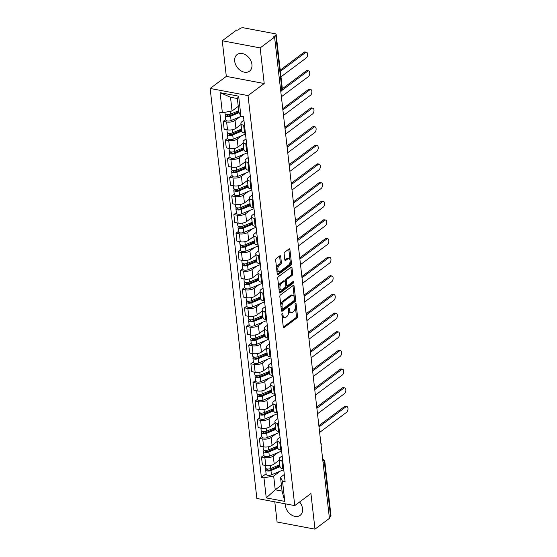 <?xml version="1.0" encoding="UTF-8"?>
<svg xmlns="http://www.w3.org/2000/svg" width="557" height="557" viewBox="0 0 557 557"><rect width="100%" height="100%" fill="white"/><g stroke="black" fill="none" stroke-linecap="round" stroke-linejoin="round"><path stroke-width="0.84" d="M282.26 313.243A0.912 0.487 100.7 0 0 281.856 314.433L283.276 326.903A1.302 0.696 100.7 0 0 283.75 327.655A1.302 0.696 100.7 0 0 284.119 327.544L296.937 317.977A1.302 0.696 100.7 0 0 297.515 316.272L296.094 303.809A0.912 0.487 100.7 0 0 295.767 303.28A0.912 0.487 100.7 0 0 295.502 303.356A0.912 0.487 100.7 0 0 295.099 304.554L295.28 306.162A4.171 2.221 100.7 0 1 293.428 311.621L292.362 312.414A4.171 2.221 100.7 0 1 291.165 312.762A4.171 2.221 100.7 0 1 289.654 310.36L289.473 308.752A0.912 0.487 100.7 0 0 289.146 308.223A0.912 0.487 100.7 0 0 288.881 308.3A0.912 0.487 100.7 0 0 288.477 309.49L288.658 311.105A4.171 2.221 100.7 0 1 286.806 316.564L285.741 317.358A4.171 2.221 100.7 0 1 284.543 317.706A4.171 2.221 100.7 0 1 283.033 315.304L282.852 313.688A0.912 0.487 100.7 0 0 282.524 313.166A0.912 0.487 100.7 0 0 282.26 313.243M234.699 61.235A10.36 7.589 -126.7 0 0 240.533 70.551A10.36 7.589 -126.7 0 0 249.515 71.164A10.36 7.589 -126.7 0 0 251.938 64.48A10.36 7.589 -126.7 0 0 246.103 55.164A10.36 7.589 -126.7 0 0 237.122 54.551A10.36 7.589 -126.7 0 0 234.699 61.235M285.261 503.813A10.36 7.589 -126.7 0 0 285.309 505.429A10.36 7.589 -126.7 0 0 291.144 514.745A10.36 7.589 -126.7 0 0 300.126 515.357A10.36 7.589 -126.7 0 0 302.548 508.673A10.36 7.589 -126.7 0 0 299.596 501.989M280.693 256.45A1.302 0.696 100.7 0 0 280.227 255.705A1.302 0.696 100.7 0 0 279.851 255.809L276.251 258.497A1.302 0.696 100.7 0 0 275.673 260.196L277.254 274.044A1.302 0.696 100.7 0 0 277.727 274.796A1.302 0.696 100.7 0 0 278.096 274.685L290.914 265.118A1.302 0.696 100.7 0 0 291.492 263.412L289.912 249.571A1.302 0.696 100.7 0 0 289.445 248.819A1.302 0.696 100.7 0 0 289.069 248.93L284.724 252.168A1.302 0.696 100.7 0 0 284.147 253.874L284.822 259.799A1.302 0.696 100.7 0 0 285.295 260.551A1.302 0.696 100.7 0 0 285.671 260.439L287.823 258.831A3.488 1.859 100.7 0 1 288.825 258.545A3.488 1.859 100.7 0 1 290.113 261.414A3.488 1.859 100.7 0 1 288.54 265.111L280.101 271.412A3.488 1.859 100.7 0 1 279.099 271.698A3.488 1.859 100.7 0 1 277.811 268.829A3.488 1.859 100.7 0 1 279.384 265.132L280.791 264.081A1.302 0.696 100.7 0 0 281.369 262.375L280.693 256.45L279.593 256.241A1.302 0.696 100.7 0 0 279.551 256.032M248.039 95.595L264.213 83.522L260.154 47.902L274.587 37.124L329.424 518.372L314.99 529.15L310.931 493.53L294.757 505.603L248.039 95.595L210.142 88.459L256.861 498.466L294.757 505.603M280.415 294.987A1.302 0.696 100.7 0 0 279.837 296.686L281.41 310.534A1.302 0.696 100.7 0 0 281.884 311.286A1.302 0.696 100.7 0 0 282.26 311.175L295.071 301.609A1.302 0.696 100.7 0 0 295.649 299.903L294.075 286.061A1.302 0.696 100.7 0 0 293.602 285.309A1.302 0.696 100.7 0 0 293.226 285.421L280.415 294.987M279.336 292.293L277.755 278.444A1.302 0.696 100.7 0 1 278.333 276.738L291.144 267.172A1.302 0.696 100.7 0 1 291.52 267.068A1.302 0.696 100.7 0 1 291.993 267.813L292.669 273.738A1.302 0.696 100.7 0 1 292.091 275.443L286.89 279.322A1.302 0.696 100.7 0 0 286.312 281.027L286.764 284.961A1.302 0.696 100.7 0 0 287.231 285.713A1.302 0.696 100.7 0 0 287.607 285.602L293.017 281.563A0.912 0.487 100.7 0 1 293.281 281.487A0.912 0.487 100.7 0 1 293.616 282.239A0.912 0.487 100.7 0 1 293.205 283.207L280.178 292.933A1.302 0.696 100.7 0 1 279.802 293.038A1.302 0.696 100.7 0 1 279.336 292.293M260.154 47.902L222.257 40.765L236.69 29.987L237.797 30.196L240.046 28.518A2.66 1.128 -6.5 0 1 243.708 27.85L274.977 33.74A2.66 1.128 -6.5 0 1 276.161 34.52L282.336 88.667A2.66 1.128 173.5 0 1 281.905 89.385L275.736 35.237A2.66 1.128 -6.5 0 0 276.161 34.52M274.796 501.843L277.094 522.013L314.99 529.15M222.257 40.765L226.316 76.386L210.142 88.459M274.587 37.124L273.487 36.915L275.736 35.237M323.144 463.271L324.397 462.338A2.66 1.128 173.5 0 0 324.828 461.621L330.997 515.768A2.66 1.128 173.5 0 1 330.566 516.485L324.397 462.338A2.66 1.943 -126.7 0 0 322.754 459.859M329.312 517.425L330.566 516.485M282.754 461.001L281.877 460.841A6.113 2.597 173.5 0 1 279.141 459.038L280.039 466.926A6.113 2.597 -6.5 0 0 282.775 468.729L283.652 468.89M278.02 452.562L273.278 456.099A6.113 2.597 173.5 0 1 264.86 457.631L265.759 465.52A6.113 2.597 -6.5 0 0 274.183 463.988L279.273 460.186M265.759 465.52L262.389 464.886L261.491 456.998L263.976 455.146M279.141 459.038A6.113 2.597 173.5 0 1 280.129 457.388L282.169 455.87M264.86 457.631L261.491 456.998M280.631 442.355L279.753 442.188A6.113 2.597 173.5 0 1 277.017 440.392L277.915 448.281A6.113 2.597 -6.5 0 0 280.651 450.077L281.529 450.244M261.853 436.5L259.367 438.352L260.265 446.241L263.635 446.874A6.113 2.597 -6.5 0 0 272.053 445.342L277.149 441.541M277.017 440.392A6.113 2.597 173.5 0 1 278.006 438.742L280.046 437.224M275.889 433.917L271.155 437.454A6.113 2.597 173.5 0 1 262.737 438.986L259.367 438.352M278.507 423.71L277.63 423.543A6.113 2.597 173.5 0 1 274.893 421.746L275.792 429.635A6.113 2.597 -6.5 0 0 278.528 431.431L279.405 431.598M259.729 417.847L257.243 419.706L258.142 427.595L261.512 428.229A6.113 2.597 -6.5 0 0 269.929 426.697L275.026 422.895M274.893 421.746A6.113 2.597 173.5 0 1 275.882 420.096L277.922 418.572M273.766 415.271L269.031 418.801A6.113 2.597 173.5 0 1 260.613 420.34L257.243 419.706M276.383 405.057L275.506 404.897A6.113 2.597 173.5 0 1 272.77 403.094L273.668 410.982A6.113 2.597 -6.5 0 0 276.404 412.786L277.282 412.953M257.606 399.202L255.12 401.054L256.018 408.942L259.388 409.583A6.113 2.597 -6.5 0 0 267.806 408.044L272.895 404.243M272.77 403.094A6.113 2.597 173.5 0 1 273.759 401.444L275.799 399.926M271.642 396.619L266.907 400.156A6.113 2.597 173.5 0 1 258.49 401.688L255.12 401.054M274.253 386.412L273.383 386.245A6.113 2.597 173.5 0 1 270.646 384.448L271.544 392.337A6.113 2.597 -6.5 0 0 274.281 394.14L275.158 394.3M255.475 380.556L252.996 382.408L253.895 390.297L257.264 390.93A6.113 2.597 -6.5 0 0 265.682 389.399L270.772 385.597M270.646 384.448A6.113 2.597 173.5 0 1 271.635 382.798L273.668 381.28M269.518 377.973L264.784 381.51A6.113 2.597 173.5 0 1 256.366 383.042L252.996 382.408M272.129 367.766L271.252 367.599A6.113 2.597 173.5 0 1 268.516 365.803L269.414 373.691A6.113 2.597 -6.5 0 0 272.15 375.488L273.027 375.655M253.351 361.904L250.873 363.763L251.771 371.651L255.141 372.285A6.113 2.597 -6.5 0 0 263.558 370.753L268.648 366.952M268.516 365.803A6.113 2.597 173.5 0 1 269.511 364.153L271.544 362.628M267.395 359.328L262.66 362.865A6.113 2.597 173.5 0 1 254.243 364.396L250.873 363.763M270.006 349.121L269.128 348.954A6.113 2.597 173.5 0 1 266.392 347.15L267.29 355.046A6.113 2.597 -6.5 0 0 270.027 356.842L270.904 357.009M251.228 343.258L248.742 345.11L249.64 353.006L253.01 353.639A6.113 2.597 -6.5 0 0 261.435 352.101L266.525 348.299M266.392 347.15A6.113 2.597 173.5 0 1 267.381 345.507L269.421 343.982M265.271 340.682L260.537 344.212A6.113 2.597 173.5 0 1 252.112 345.751L248.742 345.11M267.882 330.468L267.005 330.308A6.113 2.597 173.5 0 1 264.269 328.505L265.167 336.393A6.113 2.597 -6.5 0 0 267.903 338.196L268.78 338.357M249.104 324.613L246.619 326.465L247.517 334.353L250.887 334.987A6.113 2.597 -6.5 0 0 259.311 333.455L264.401 329.653M264.269 328.505A6.113 2.597 173.5 0 1 265.257 326.855L267.297 325.337M263.148 322.03L258.406 325.567A6.113 2.597 173.5 0 1 249.989 327.098L246.619 326.465M265.759 311.823L264.881 311.655A6.113 2.597 173.5 0 1 262.145 309.859L263.043 317.748A6.113 2.597 -6.5 0 0 265.78 319.544L266.657 319.711M246.981 305.967L244.495 307.819L245.393 315.708L248.763 316.341A6.113 2.597 -6.5 0 0 257.181 314.809L262.277 311.008M262.145 309.859A6.113 2.597 173.5 0 1 263.134 308.209L265.174 306.691M261.017 303.384L256.283 306.921A6.113 2.597 173.5 0 1 247.865 308.453L244.495 307.819M263.635 293.177L262.758 293.01A6.113 2.597 173.5 0 1 260.022 291.214L260.92 299.102A6.113 2.597 -6.5 0 0 263.656 300.898L264.533 301.065M244.857 287.315L242.372 289.174L243.27 297.062L246.64 297.696A6.113 2.597 -6.5 0 0 255.057 296.164L260.154 292.362M260.022 291.214A6.113 2.597 173.5 0 1 261.01 289.563L263.05 288.039M258.894 284.738L254.159 288.268A6.113 2.597 173.5 0 1 245.741 289.807L242.372 289.174M261.512 274.524L260.634 274.364A6.113 2.597 173.5 0 1 257.898 272.561L258.796 280.45A6.113 2.597 -6.5 0 0 261.532 282.253L262.41 282.42M242.727 268.669L240.248 270.521L241.146 278.409L244.516 279.05A6.113 2.597 -6.5 0 0 252.934 277.511L258.023 273.71M257.898 272.561A6.113 2.597 173.5 0 1 258.887 270.911L260.927 269.393M256.77 266.086L252.036 269.623A6.113 2.597 173.5 0 1 243.618 271.155L240.248 270.521M259.381 255.879L258.504 255.712A6.113 2.597 173.5 0 1 255.767 253.915L256.673 261.804A6.113 2.597 -6.5 0 0 259.409 263.607L260.279 263.767M240.603 250.023L238.124 251.875L239.023 259.764L242.392 260.398A6.113 2.597 -6.5 0 0 250.81 258.866L255.9 255.064M255.767 253.915A6.113 2.597 173.5 0 1 256.763 252.265L258.796 250.747M254.646 247.44L249.912 250.977A6.113 2.597 173.5 0 1 241.494 252.509L238.124 251.875M257.257 237.233L256.38 237.066A6.113 2.597 173.5 0 1 253.644 235.27L254.542 243.158A6.113 2.597 -6.5 0 0 257.278 244.955L258.156 245.122M238.48 231.371L235.994 233.23L236.899 241.118L240.269 241.752A6.113 2.597 -6.5 0 0 248.687 240.22L253.776 236.419M253.644 235.27A6.113 2.597 173.5 0 1 254.64 233.62L256.673 232.095M252.523 228.795L247.788 232.332A6.113 2.597 173.5 0 1 239.364 233.863L235.994 233.23M255.134 218.588L254.257 218.421A6.113 2.597 173.5 0 1 251.52 216.617L252.418 224.513A6.113 2.597 -6.5 0 0 255.155 226.309L256.032 226.476M236.356 212.725L233.87 214.577L234.769 222.473L238.138 223.106A6.113 2.597 -6.5 0 0 246.563 221.568L251.653 217.766M251.52 216.617A6.113 2.597 173.5 0 1 252.509 214.974L254.549 213.449M250.399 210.149L245.658 213.679A6.113 2.597 173.5 0 1 237.24 215.218L233.87 214.577M253.01 199.935L252.133 199.775A6.113 2.597 173.5 0 1 249.397 197.972L250.295 205.86A6.113 2.597 -6.5 0 0 253.031 207.664L253.908 207.824M234.232 194.08L231.747 195.932L232.645 203.82L236.015 204.454A6.113 2.597 -6.5 0 0 244.432 202.922L249.529 199.121M249.397 197.972A6.113 2.597 173.5 0 1 250.385 196.322L252.425 194.804M248.269 191.497L243.534 195.034A6.113 2.597 173.5 0 1 235.117 196.565L231.747 195.932M250.887 181.29L250.009 181.122A6.113 2.597 173.5 0 1 247.273 179.326L248.171 187.215A6.113 2.597 -6.5 0 0 250.908 189.011L251.785 189.178M232.109 175.434L229.623 177.286L230.521 185.175L233.891 185.808A6.113 2.597 -6.5 0 0 242.309 184.276L247.405 180.475M247.273 179.326A6.113 2.597 173.5 0 1 248.262 177.676L250.302 176.158M246.145 172.851L241.411 176.388A6.113 2.597 173.5 0 1 232.993 177.92L229.623 177.286M248.763 162.644L247.886 162.477A6.113 2.597 173.5 0 1 245.15 160.681L246.048 168.569A6.113 2.597 -6.5 0 0 248.784 170.365L249.661 170.533M229.985 156.782L227.5 158.641L228.398 166.529L231.768 167.163A6.113 2.597 -6.5 0 0 240.185 165.631L245.282 161.829M245.15 160.681A6.113 2.597 173.5 0 1 246.138 159.03L248.178 157.506M244.022 154.205L239.287 157.735A6.113 2.597 173.5 0 1 230.87 159.274L227.5 158.641M246.633 143.991L245.762 143.831A6.113 2.597 173.5 0 1 243.026 142.028L243.924 149.917A6.113 2.597 -6.5 0 0 246.66 151.72L247.538 151.887M227.855 138.136L225.376 139.988L226.274 147.877L229.644 148.517A6.113 2.597 -6.5 0 0 238.062 146.978L243.151 143.177M243.026 142.028A6.113 2.597 173.5 0 1 244.015 140.378L246.048 138.86M241.898 135.553L237.164 139.09A6.113 2.597 173.5 0 1 228.746 140.622L225.376 139.988M244.509 125.346L243.632 125.179A6.113 2.597 173.5 0 1 240.896 123.382L241.801 131.271A6.113 2.597 -6.5 0 0 244.537 133.074L245.407 133.234M225.731 119.49L223.253 121.342L224.151 129.231L227.521 129.865A6.113 2.597 -6.5 0 0 235.938 128.333L241.028 124.531M240.896 123.382A6.113 2.597 173.5 0 1 241.891 121.732L243.924 120.215M239.775 116.907L235.04 120.444A6.113 2.597 173.5 0 1 226.622 121.976L223.253 121.342M280.143 471.215L273.668 476.047L275.235 489.791L282.079 491.086L280.512 477.335L284.293 474.515M281.41 485.182L275.235 489.791L266.253 497.895L263.962 477.815L273.668 476.047M280.512 477.335L282.524 481.311L284.815 501.391L266.253 497.895M222.375 112.751L220.085 92.671L238.647 96.166L240.937 116.246L238.925 112.277L237.359 98.526L230.507 97.238L232.074 110.982L222.375 112.751L219.778 112.263L261.372 477.321L263.962 477.815M282.524 481.311L285.121 481.798L243.527 116.733L240.937 116.246M264.213 83.522L226.316 76.386M232.074 110.982L238.166 106.436M266.1 473.791L261.372 477.321M284.815 501.391L282.079 491.086M237.359 98.526L238.647 96.166M230.507 97.238L220.085 92.671M281.856 314.413L281.933 315.095A4.171 2.221 100.7 0 0 283.436 317.497L284.543 317.706M291.165 312.762L290.058 312.554A4.171 2.221 100.7 0 1 288.554 310.152L288.47 309.469M283.311 327.112L295.83 317.769A1.302 0.696 100.7 0 0 296.408 316.063L295.092 304.526M281.452 310.743L293.964 301.4A1.302 0.696 100.7 0 0 294.542 299.694L292.968 285.852A1.302 0.696 100.7 0 0 292.926 285.637M282.26 308.501A0.912 0.487 100.7 0 0 282.587 309.024A0.912 0.487 100.7 0 0 282.852 308.947L294.103 300.55A0.912 0.487 100.7 0 0 294.507 299.36L294.312 297.654A4.171 2.221 100.7 0 0 292.808 295.259A4.171 2.221 100.7 0 0 291.603 295.6L283.917 301.344A4.171 2.221 100.7 0 0 282.065 306.796L282.26 308.501L281.153 308.293A0.912 0.487 100.7 0 0 281.487 308.815L282.587 309.024M292.808 295.259L291.701 295.05A4.171 2.221 100.7 0 0 290.503 295.398L291.603 295.6M281.153 308.293L280.965 306.594A4.171 2.221 100.7 0 1 282.81 301.135L290.503 295.398M287.231 285.713L286.131 285.504A1.302 0.696 100.7 0 1 285.657 284.752L285.212 280.819A1.302 0.696 100.7 0 1 285.79 279.12L290.984 275.235A1.302 0.696 100.7 0 0 291.562 273.529L290.886 267.604A1.302 0.696 100.7 0 0 290.851 267.395M279.37 292.502L292.098 282.998A0.912 0.487 100.7 0 0 292.516 281.939M281.501 283.353A3.488 1.859 100.7 0 0 279.927 287.05A3.488 1.859 100.7 0 0 281.215 289.918A3.488 1.859 100.7 0 0 282.218 289.626L285.191 287.412A1.302 0.696 100.7 0 0 285.769 285.706L285.316 281.772A1.302 0.696 100.7 0 0 284.85 281.02A1.302 0.696 100.7 0 0 284.474 281.132L281.501 283.353L280.394 283.144A3.488 1.859 100.7 0 0 278.82 286.841A3.488 1.859 100.7 0 0 280.108 289.71L281.215 289.918M284.85 281.02L283.743 280.819A1.302 0.696 100.7 0 0 283.367 280.923L284.474 281.132M280.394 283.144L283.367 280.923M279.099 271.698L277.992 271.489A3.488 1.859 100.7 0 1 276.704 268.62A3.488 1.859 100.7 0 1 278.284 264.923L279.684 263.872A1.302 0.696 100.7 0 0 280.268 262.166L279.593 256.241M288.825 258.545L287.718 258.337A3.488 1.859 100.7 0 0 286.716 258.629L287.823 258.831M284.864 260.015L286.716 258.629M277.289 274.253L289.807 264.909A1.302 0.696 100.7 0 0 290.385 263.203L288.811 249.362A1.302 0.696 100.7 0 0 288.77 249.146M279.788 464.719L270.73 468.514A3.321 1.406 173.5 0 1 267.339 468.987A3.321 1.406 173.5 0 1 265.431 467.95L265.146 465.408M279.301 460.416L278.535 460.736M279.92 465.868L269.922 470.059A1.594 0.675 173.5 0 1 268.293 470.282A1.594 0.675 173.5 0 1 267.381 469.788A1.594 0.675 173.5 0 1 267.639 469.356L267.604 469.008M279.816 464.935L276.822 467.17M319.627 432.427L346.607 412.284A3.057 1.629 100.7 0 0 347.986 409.047A3.057 1.629 100.7 0 0 346.858 406.533A3.057 1.629 100.7 0 0 345.981 406.784L319.001 426.927M280.018 466.752L270.967 470.547A3.321 1.406 173.5 0 1 267.569 471.02A3.321 1.406 173.5 0 1 265.668 469.983A3.321 1.406 173.5 0 1 266.204 469.085L266.162 468.702M283.743 469.704L271.454 474.849A3.321 1.406 173.5 0 1 268.056 475.323A3.321 1.406 173.5 0 1 266.155 474.286L265.668 469.983M319.133 425.485L344.539 406.513A3.057 1.629 -79.3 0 1 345.417 406.262L346.858 406.533M267.729 470.143L267.639 469.356L266.204 469.085M277.665 446.073L268.606 449.868A3.321 1.406 173.5 0 1 265.216 450.341A3.321 1.406 173.5 0 1 263.308 449.297L263.022 446.756M277.177 441.771L276.411 442.091M277.797 447.222L267.799 451.407A1.594 0.675 173.5 0 1 266.169 451.636A1.594 0.675 173.5 0 1 265.257 451.135A1.594 0.675 173.5 0 1 265.515 450.704L265.48 450.362M277.685 446.289L274.698 448.517M317.504 413.774L344.477 393.639A3.057 1.629 100.7 0 0 345.855 390.401A3.057 1.629 100.7 0 0 344.734 387.888A3.057 1.629 100.7 0 0 343.85 388.138L316.877 408.281M277.894 448.107L268.843 451.901A3.321 1.406 173.5 0 1 265.445 452.368A3.321 1.406 173.5 0 1 263.545 451.33A3.321 1.406 173.5 0 1 264.081 450.439L264.039 450.056M281.619 451.052L269.33 456.204A3.321 1.406 173.5 0 1 265.933 456.677A3.321 1.406 173.5 0 1 264.032 455.633L263.545 451.33M317.01 406.84L342.416 387.867A3.057 1.629 -79.3 0 1 343.293 387.616L344.734 387.888M265.605 451.497L265.515 450.704L264.081 450.439M275.541 427.428L266.483 431.222A3.321 1.406 173.5 0 1 263.092 431.689A3.321 1.406 173.5 0 1 261.184 430.652L260.899 428.11M275.047 423.125L274.288 423.445M275.673 428.577L265.675 432.761A1.594 0.675 173.5 0 1 264.046 432.991A1.594 0.675 173.5 0 1 263.134 432.49A1.594 0.675 173.5 0 1 263.391 432.058L263.35 431.717M275.562 427.644L272.575 429.872M315.38 395.129L342.353 374.993A3.057 1.629 100.7 0 0 343.732 371.749A3.057 1.629 100.7 0 0 342.604 369.235A3.057 1.629 100.7 0 0 341.726 369.493L314.754 389.628M275.771 429.461L266.712 433.249A3.321 1.406 173.5 0 1 263.322 433.722A3.321 1.406 173.5 0 1 261.414 432.685A3.321 1.406 173.5 0 1 261.957 431.786L261.908 431.403M279.496 432.406L267.207 437.551A3.321 1.406 173.5 0 1 263.809 438.025A3.321 1.406 173.5 0 1 261.908 436.987L261.414 432.685M314.886 388.187L340.292 369.221A3.057 1.629 -79.3 0 1 341.169 368.964L342.604 369.235M263.482 432.852L263.391 432.058L261.957 431.786M273.417 408.782L264.359 412.57A3.321 1.406 173.5 0 1 260.961 413.043A3.321 1.406 173.5 0 1 259.061 412.006L258.768 409.465M272.923 404.473L272.157 404.8M273.543 409.931L263.552 414.116A1.594 0.675 173.5 0 1 261.922 414.338A1.594 0.675 173.5 0 1 261.01 413.844A1.594 0.675 173.5 0 1 261.268 413.412L261.226 413.064M273.438 408.991L270.451 411.226M313.257 376.483L340.23 356.341A3.057 1.629 100.7 0 0 341.608 353.103A3.057 1.629 100.7 0 0 340.48 350.59A3.057 1.629 100.7 0 0 339.603 350.84L312.63 370.983M273.647 410.808L264.589 414.603A3.321 1.406 173.5 0 1 261.198 415.076A3.321 1.406 173.5 0 1 259.29 414.039A3.321 1.406 173.5 0 1 259.834 413.141L259.785 412.758M277.372 413.76L265.083 418.906A3.321 1.406 173.5 0 1 261.686 419.379A3.321 1.406 173.5 0 1 259.785 418.342L259.29 414.039M312.762 369.542L338.169 350.576A3.057 1.629 -79.3 0 1 339.046 350.318L340.48 350.59M261.358 414.206L261.268 413.412L259.834 413.141M271.294 390.13L262.236 393.924A3.321 1.406 173.5 0 1 258.838 394.398A3.321 1.406 173.5 0 1 256.937 393.36L256.645 390.819M270.799 385.827L270.034 386.147M271.419 391.279L261.428 395.463A1.594 0.675 173.5 0 1 259.799 395.693A1.594 0.675 173.5 0 1 258.887 395.192A1.594 0.675 173.5 0 1 259.144 394.767L259.102 394.419M271.315 390.346L268.328 392.574M311.133 357.831L338.106 337.695A3.057 1.629 100.7 0 0 339.485 334.458A3.057 1.629 100.7 0 0 338.357 331.944A3.057 1.629 100.7 0 0 337.479 332.195L310.507 352.337M271.524 392.163L262.465 395.957A3.321 1.406 173.5 0 1 259.068 396.431A3.321 1.406 173.5 0 1 257.167 395.386A3.321 1.406 173.5 0 1 257.703 394.495L257.661 394.112M275.249 395.115L262.96 400.26A3.321 1.406 173.5 0 1 259.562 400.734A3.321 1.406 173.5 0 1 257.661 399.696L257.167 395.386M310.632 350.896L336.045 331.923A3.057 1.629 -79.3 0 1 336.922 331.673L338.357 331.944M259.235 395.554L259.144 394.767L257.703 394.495M269.163 371.484L260.112 375.279A3.321 1.406 173.5 0 1 256.714 375.745A3.321 1.406 173.5 0 1 254.814 374.708L254.521 372.167M268.676 367.181L267.91 367.502M269.296 372.633L259.304 376.817A1.594 0.675 173.5 0 1 257.675 377.047A1.594 0.675 173.5 0 1 256.756 376.546A1.594 0.675 173.5 0 1 257.021 376.114L256.979 375.773M269.191 371.7L266.204 373.928M309.003 339.185L335.982 319.05A3.057 1.629 100.7 0 0 337.361 315.812A3.057 1.629 100.7 0 0 336.233 313.292A3.057 1.629 100.7 0 0 335.356 313.549L308.376 333.685M269.4 373.517L260.342 377.312A3.321 1.406 173.5 0 1 256.944 377.778A3.321 1.406 173.5 0 1 255.043 376.741A3.321 1.406 173.5 0 1 255.579 375.843L255.538 375.46M273.125 376.462L260.829 381.615A3.321 1.406 173.5 0 1 257.438 382.081A3.321 1.406 173.5 0 1 255.531 381.044L255.043 376.741M308.508 332.244L333.922 313.278A3.057 1.629 -79.3 0 1 334.799 313.027L336.233 313.292M257.111 376.908L257.021 376.114L255.579 375.843M267.04 352.839L257.988 356.626A3.321 1.406 173.5 0 1 254.591 357.1A3.321 1.406 173.5 0 1 252.69 356.062L252.398 353.521M266.552 348.536L265.786 348.856M267.172 353.987L257.181 358.172A1.594 0.675 173.5 0 1 255.552 358.395A1.594 0.675 173.5 0 1 254.633 357.9A1.594 0.675 173.5 0 1 254.89 357.469L254.855 357.121M267.068 353.047L264.081 355.282M306.879 320.54L333.859 300.397A3.057 1.629 100.7 0 0 335.237 297.16A3.057 1.629 100.7 0 0 334.109 294.646A3.057 1.629 100.7 0 0 333.232 294.904L306.253 315.039M267.269 354.872L258.218 358.659A3.321 1.406 173.5 0 1 254.821 359.133A3.321 1.406 173.5 0 1 252.92 358.095A3.321 1.406 173.5 0 1 253.456 357.197L253.414 356.814M271.001 357.817L258.706 362.962A3.321 1.406 173.5 0 1 255.315 363.436A3.321 1.406 173.5 0 1 253.407 362.398L252.92 358.095M306.385 313.598L331.791 294.632A3.057 1.629 -79.3 0 1 332.675 294.375L334.109 294.646M254.981 358.262L254.89 357.469L253.456 357.197M264.916 334.186L255.858 337.981A3.321 1.406 173.5 0 1 252.467 338.454A3.321 1.406 173.5 0 1 250.559 337.417L250.274 334.875M264.429 329.883L263.663 330.204M265.048 335.335L255.05 339.526A1.594 0.675 173.5 0 1 253.421 339.749A1.594 0.675 173.5 0 1 252.509 339.255A1.594 0.675 173.5 0 1 252.767 338.823L252.732 338.475M264.944 334.402L261.95 336.637M304.756 301.894L331.728 281.751A3.057 1.629 100.7 0 0 333.114 278.514A3.057 1.629 100.7 0 0 331.986 276A3.057 1.629 100.7 0 0 331.102 276.251L304.129 296.394M265.146 336.219L256.095 340.014A3.321 1.406 173.5 0 1 252.697 340.487A3.321 1.406 173.5 0 1 250.796 339.45A3.321 1.406 173.5 0 1 251.332 338.552L251.291 338.169M268.871 339.171L256.582 344.317A3.321 1.406 173.5 0 1 253.184 344.79A3.321 1.406 173.5 0 1 251.284 343.753L250.796 339.45M304.261 294.952L329.667 275.987A3.057 1.629 -79.3 0 1 330.545 275.729L331.986 276M252.857 339.61L252.767 338.823L251.332 338.552M262.793 315.541L253.734 319.335A3.321 1.406 173.5 0 1 250.344 319.809A3.321 1.406 173.5 0 1 248.436 318.764L248.15 316.223M262.298 311.238L261.539 311.558M262.925 316.689L252.927 320.874A1.594 0.675 173.5 0 1 251.298 321.104A1.594 0.675 173.5 0 1 250.385 320.602A1.594 0.675 173.5 0 1 250.643 320.171L250.601 319.829M262.813 315.756L259.827 317.984M302.632 283.241L329.605 263.106A3.057 1.629 100.7 0 0 330.983 259.868A3.057 1.629 100.7 0 0 329.862 257.355A3.057 1.629 100.7 0 0 328.978 257.606L302.005 277.748M263.022 317.574L253.964 321.368A3.321 1.406 173.5 0 1 250.573 321.835A3.321 1.406 173.5 0 1 248.673 320.797A3.321 1.406 173.5 0 1 249.209 319.906L249.167 319.523M266.747 320.519L254.458 325.671A3.321 1.406 173.5 0 1 251.061 326.144A3.321 1.406 173.5 0 1 249.16 325.1L248.673 320.797M302.138 276.307L327.544 257.334A3.057 1.629 -79.3 0 1 328.421 257.083L329.862 257.355M250.734 320.964L250.643 320.171L249.209 319.906M260.669 296.895L251.611 300.689A3.321 1.406 173.5 0 1 248.213 301.156A3.321 1.406 173.5 0 1 246.312 300.119L246.027 297.577M260.175 292.592L259.409 292.912M260.801 298.044L250.803 302.228A1.594 0.675 173.5 0 1 249.174 302.458A1.594 0.675 173.5 0 1 248.262 301.957A1.594 0.675 173.5 0 1 248.519 301.525L248.478 301.184M260.69 297.111L257.703 299.339M300.508 264.596L327.481 244.46A3.057 1.629 100.7 0 0 328.86 241.216A3.057 1.629 100.7 0 0 327.732 238.702A3.057 1.629 100.7 0 0 326.855 238.96L299.882 259.096M260.899 298.928L251.841 302.716A3.321 1.406 173.5 0 1 248.45 303.189A3.321 1.406 173.5 0 1 246.542 302.152A3.321 1.406 173.5 0 1 247.085 301.253L247.036 300.871M264.624 301.873L252.335 307.018A3.321 1.406 173.5 0 1 248.937 307.492A3.321 1.406 173.5 0 1 247.036 306.454L246.542 302.152M300.014 257.654L325.42 238.688A3.057 1.629 -79.3 0 1 326.298 238.431L327.732 238.702M248.61 302.319L248.519 301.525L247.085 301.253M258.545 278.249L249.487 282.037A3.321 1.406 173.5 0 1 246.09 282.51A3.321 1.406 173.5 0 1 244.189 281.473L243.896 278.932M258.051 273.94L257.285 274.267M258.671 279.398L248.68 283.583A1.594 0.675 173.5 0 1 247.05 283.805A1.594 0.675 173.5 0 1 246.138 283.311A1.594 0.675 173.5 0 1 246.396 282.879L246.354 282.531M258.566 278.458L255.579 280.693M298.385 245.95L325.358 225.808A3.057 1.629 100.7 0 0 326.736 222.57A3.057 1.629 100.7 0 0 325.608 220.057A3.057 1.629 100.7 0 0 324.731 220.314L297.758 240.45M258.775 280.275L249.717 284.07A3.321 1.406 173.5 0 1 246.326 284.543A3.321 1.406 173.5 0 1 244.419 283.506A3.321 1.406 173.5 0 1 244.955 282.608L244.913 282.225M262.5 283.228L250.211 288.373A3.321 1.406 173.5 0 1 246.814 288.846A3.321 1.406 173.5 0 1 244.913 287.809L244.419 283.506M297.884 239.009L323.297 220.043A3.057 1.629 -79.3 0 1 324.174 219.785L325.608 220.057M246.486 283.673L246.396 282.879L244.955 282.608M256.415 259.597L247.364 263.391A3.321 1.406 173.5 0 1 243.966 263.865A3.321 1.406 173.5 0 1 242.065 262.827L241.773 260.286M255.928 255.294L255.162 255.614M256.547 260.746L246.556 264.93A1.594 0.675 173.5 0 1 244.927 265.16A1.594 0.675 173.5 0 1 244.015 264.659A1.594 0.675 173.5 0 1 244.272 264.234L244.231 263.886M256.443 259.813L253.456 262.041M296.254 227.298L323.234 207.162A3.057 1.629 100.7 0 0 324.613 203.925A3.057 1.629 100.7 0 0 323.485 201.411A3.057 1.629 100.7 0 0 322.607 201.662L295.628 221.804M256.652 261.63L247.593 265.424A3.321 1.406 173.5 0 1 244.196 265.898A3.321 1.406 173.5 0 1 242.295 264.86A3.321 1.406 173.5 0 1 242.831 263.962L242.789 263.579M260.377 264.582L248.081 269.727A3.321 1.406 173.5 0 1 244.69 270.201A3.321 1.406 173.5 0 1 242.782 269.163L242.295 264.86M295.76 220.363L321.173 201.39A3.057 1.629 -79.3 0 1 322.05 201.14L323.485 201.411M244.363 265.021L244.272 264.234L242.831 263.962M254.291 240.951L245.24 244.746A3.321 1.406 173.5 0 1 241.842 245.212A3.321 1.406 173.5 0 1 239.942 244.175L239.649 241.634M253.804 236.648L253.038 236.969M254.424 242.1L244.432 246.285A1.594 0.675 173.5 0 1 242.803 246.514A1.594 0.675 173.5 0 1 241.884 246.013A1.594 0.675 173.5 0 1 242.142 245.581L242.107 245.24M254.319 241.167L251.332 243.395M294.131 208.652L321.111 188.517A3.057 1.629 100.7 0 0 322.489 185.279A3.057 1.629 100.7 0 0 321.361 182.759A3.057 1.629 100.7 0 0 320.484 183.016L293.504 203.152M254.528 242.984L245.47 246.779A3.321 1.406 173.5 0 1 242.072 247.245A3.321 1.406 173.5 0 1 240.171 246.208A3.321 1.406 173.5 0 1 240.708 245.31L240.666 244.927M258.253 245.929L245.957 251.082A3.321 1.406 173.5 0 1 242.567 251.548A3.321 1.406 173.5 0 1 240.659 250.511L240.171 246.208M293.636 201.711L319.043 182.745A3.057 1.629 -79.3 0 1 319.927 182.494L321.361 182.759M242.232 246.375L242.142 245.581L240.708 245.31M252.168 222.306L243.11 226.093A3.321 1.406 173.5 0 1 239.719 226.567A3.321 1.406 173.5 0 1 237.811 225.529L237.526 222.988M251.68 218.003L250.915 218.323M252.3 223.454L242.309 227.639A1.594 0.675 173.5 0 1 240.673 227.862A1.594 0.675 173.5 0 1 239.761 227.367A1.594 0.675 173.5 0 1 240.018 226.936L239.983 226.588M252.196 222.515L249.202 224.75M292.007 190.007L318.987 169.864A3.057 1.629 100.7 0 0 320.366 166.627A3.057 1.629 100.7 0 0 319.238 164.113A3.057 1.629 100.7 0 0 318.36 164.371L291.381 184.506M252.398 224.339L243.346 228.126A3.321 1.406 173.5 0 1 239.949 228.6A3.321 1.406 173.5 0 1 238.048 227.562A3.321 1.406 173.5 0 1 238.584 226.664L238.542 226.281M256.123 227.284L243.834 232.429A3.321 1.406 173.5 0 1 240.443 232.903A3.321 1.406 173.5 0 1 238.535 231.865L238.048 227.562M291.513 183.065L316.919 164.099A3.057 1.629 -79.3 0 1 317.803 163.842L319.238 164.113M240.109 227.729L240.018 226.936L238.584 226.664M250.044 203.653L240.986 207.448A3.321 1.406 173.5 0 1 237.595 207.921A3.321 1.406 173.5 0 1 235.688 206.884L235.402 204.342M249.557 199.35L248.791 199.671M250.177 204.802L240.178 208.993A1.594 0.675 173.5 0 1 238.549 209.216A1.594 0.675 173.5 0 1 237.637 208.722A1.594 0.675 173.5 0 1 237.895 208.29L237.86 207.942M250.072 203.869L247.078 206.104M289.884 171.361L316.856 151.219A3.057 1.629 100.7 0 0 318.235 147.981A3.057 1.629 100.7 0 0 317.114 145.468A3.057 1.629 100.7 0 0 316.23 145.718L289.257 165.861M250.274 205.686L241.223 209.481A3.321 1.406 173.5 0 1 237.825 209.954A3.321 1.406 173.5 0 1 235.924 208.917A3.321 1.406 173.5 0 1 236.46 208.019L236.419 207.636M253.999 208.638L241.71 213.784A3.321 1.406 173.5 0 1 238.312 214.257A3.321 1.406 173.5 0 1 236.412 213.22L235.924 208.917M289.389 164.419L314.796 145.454A3.057 1.629 -79.3 0 1 315.673 145.196L317.114 145.468M237.985 209.077L237.895 208.29L236.46 208.019M247.921 185.008L238.862 188.802A3.321 1.406 173.5 0 1 235.472 189.276A3.321 1.406 173.5 0 1 233.564 188.231L233.279 185.69M247.426 180.705L246.667 181.025M248.053 186.156L238.055 190.341A1.594 0.675 173.5 0 1 236.426 190.571A1.594 0.675 173.5 0 1 235.514 190.069A1.594 0.675 173.5 0 1 235.771 189.638L235.729 189.296M247.942 185.223L244.955 187.451M287.76 152.709L314.733 132.573A3.057 1.629 100.7 0 0 316.111 129.335A3.057 1.629 100.7 0 0 314.99 126.822A3.057 1.629 100.7 0 0 314.106 127.073L287.134 147.215M248.15 187.041L239.092 190.835A3.321 1.406 173.5 0 1 235.702 191.309A3.321 1.406 173.5 0 1 233.794 190.264A3.321 1.406 173.5 0 1 234.337 189.373L234.288 188.99M251.875 189.986L239.587 195.138A3.321 1.406 173.5 0 1 236.189 195.611A3.321 1.406 173.5 0 1 234.288 194.567L233.794 190.264M287.266 145.774L312.672 126.801A3.057 1.629 -79.3 0 1 313.549 126.55L314.99 126.822M235.862 190.431L235.771 189.638L234.337 189.373M245.797 166.362L236.739 170.157A3.321 1.406 173.5 0 1 233.341 170.623A3.321 1.406 173.5 0 1 231.44 169.586L231.148 167.044M245.303 162.059L244.537 162.379M245.929 167.511L235.931 171.695A1.594 0.675 173.5 0 1 234.302 171.925A1.594 0.675 173.5 0 1 233.39 171.424A1.594 0.675 173.5 0 1 233.648 170.992L233.606 170.651M245.818 166.578L242.831 168.806M285.637 134.063L312.609 113.927A3.057 1.629 100.7 0 0 313.988 110.683A3.057 1.629 100.7 0 0 312.86 108.169A3.057 1.629 100.7 0 0 311.983 108.427L285.01 128.563M246.027 168.395L236.969 172.183A3.321 1.406 173.5 0 1 233.578 172.656A3.321 1.406 173.5 0 1 231.67 171.619A3.321 1.406 173.5 0 1 232.213 170.72L232.165 170.338M249.752 171.34L237.463 176.492A3.321 1.406 173.5 0 1 234.065 176.959A3.321 1.406 173.5 0 1 232.165 175.921L231.67 171.619M285.142 127.121L310.548 108.155A3.057 1.629 -79.3 0 1 311.426 107.898L312.86 108.169M233.738 171.786L233.648 170.992L232.213 170.72M243.674 147.716L234.615 151.504A3.321 1.406 173.5 0 1 231.218 151.977A3.321 1.406 173.5 0 1 229.317 150.94L229.024 148.399M243.179 143.414L242.413 143.734M243.799 148.865L233.808 153.05A1.594 0.675 173.5 0 1 232.178 153.272A1.594 0.675 173.5 0 1 231.266 152.778A1.594 0.675 173.5 0 1 231.524 152.346L231.482 151.998M243.694 147.925L240.708 150.16M283.513 115.417L310.486 95.275A3.057 1.629 100.7 0 0 311.864 92.037A3.057 1.629 100.7 0 0 310.736 89.524A3.057 1.629 100.7 0 0 309.859 89.781L282.886 109.917M243.903 149.742L234.845 153.537A3.321 1.406 173.5 0 1 231.447 154.011A3.321 1.406 173.5 0 1 229.547 152.973A3.321 1.406 173.5 0 1 230.083 152.075L230.041 151.692M247.628 152.695L235.339 157.84A3.321 1.406 173.5 0 1 231.942 158.313A3.321 1.406 173.5 0 1 230.041 157.276L229.547 152.973M283.012 108.476L308.425 89.51A3.057 1.629 -79.3 0 1 309.302 89.252L310.736 89.524M231.615 153.14L231.524 152.346L230.083 152.075M241.543 129.064L232.492 132.858A3.321 1.406 173.5 0 1 229.094 133.332A3.321 1.406 173.5 0 1 227.193 132.294L226.901 129.753M241.056 124.761L240.29 125.081M241.675 130.213L231.684 134.397A1.594 0.675 173.5 0 1 230.055 134.627A1.594 0.675 173.5 0 1 229.136 134.126A1.594 0.675 173.5 0 1 229.4 133.701L229.359 133.353M241.571 129.28L238.584 131.508M281.382 96.765L308.362 76.629A3.057 1.629 100.7 0 0 309.741 73.392A3.057 1.629 100.7 0 0 308.613 70.878A3.057 1.629 100.7 0 0 307.736 71.129L281.946 90.387M241.78 131.097L232.722 134.891A3.321 1.406 173.5 0 1 229.324 135.365A3.321 1.406 173.5 0 1 227.423 134.328A3.321 1.406 173.5 0 1 227.959 133.429L227.917 133.046M245.505 134.049L233.209 139.194A3.321 1.406 173.5 0 1 229.818 139.668A3.321 1.406 173.5 0 1 227.91 138.63L227.423 134.328M282.343 88.744L306.301 70.857A3.057 1.629 -79.3 0 1 307.179 70.607L308.613 70.878M229.491 134.488L229.4 133.701L227.959 133.429M238.744 110.704L230.368 114.213A3.321 1.406 173.5 0 1 226.971 114.679A3.321 1.406 173.5 0 1 225.07 113.642L224.91 112.291M238.876 111.853L229.561 115.752A1.594 0.675 173.5 0 1 227.931 115.981A1.594 0.675 173.5 0 1 227.012 115.48A1.594 0.675 173.5 0 1 227.27 115.048L227.235 114.707M238.793 111.121L236.46 112.862M280.986 76.831L306.239 57.984A3.057 1.629 100.7 0 0 307.617 54.746A3.057 1.629 100.7 0 0 306.489 52.226A3.057 1.629 100.7 0 0 305.612 52.483L280.359 71.338M239.12 112.674L230.598 116.246A3.321 1.406 173.5 0 1 227.2 116.712A3.321 1.406 173.5 0 1 225.3 115.675A3.321 1.406 173.5 0 1 225.836 114.784L225.794 114.394M241.223 116.302L231.085 120.549A3.321 1.406 173.5 0 1 227.695 121.015A3.321 1.406 173.5 0 1 225.787 119.978L225.3 115.675M280.22 70.098L304.171 52.212A3.057 1.629 -79.3 0 1 305.055 51.961L306.489 52.226M227.36 115.842L227.27 115.048L225.836 114.784M228.746 140.622L229.644 148.517M230.87 159.274L231.768 167.163M232.993 177.92L233.891 185.808M235.117 196.565L236.015 204.454M237.24 215.218L238.138 223.106M239.364 233.863L240.269 241.752M241.494 252.509L242.392 260.398M243.618 271.155L244.516 279.05M245.741 289.807L246.64 297.696M247.865 308.453L248.763 316.341M249.989 327.098L250.887 334.987M252.112 345.751L253.01 353.639M254.243 364.396L255.141 372.285M256.366 383.042L257.264 390.93M258.49 401.688L259.388 409.583M260.613 420.34L261.512 428.229M262.737 438.986L263.635 446.874M226.622 121.976L227.521 129.865M235.04 120.444L235.938 128.333M237.164 139.09L238.062 146.978M245.762 143.831L246.66 151.72M239.287 157.735L240.185 165.631M247.886 162.477L248.784 170.365M241.411 176.388L242.309 184.276M250.009 181.122L250.908 189.011M243.534 195.034L244.432 202.922M252.133 199.775L253.031 207.664M245.658 213.679L246.563 221.568M254.257 218.421L255.155 226.309M247.788 232.332L248.687 240.22M256.38 237.066L257.278 244.955M249.912 250.977L250.81 258.866M258.504 255.712L259.409 263.607M252.036 269.623L252.934 277.511M260.634 274.364L261.532 282.253M254.159 288.268L255.057 296.164M262.758 293.01L263.656 300.898M256.283 306.921L257.181 314.809M264.881 311.655L265.78 319.544M258.406 325.567L259.311 333.455M267.005 330.308L267.903 338.196M260.537 344.212L261.435 352.101M269.128 348.954L270.027 356.842M262.66 362.865L263.558 370.753M271.252 367.599L272.15 375.488M264.784 381.51L265.682 389.399M273.383 386.245L274.281 394.14M266.907 400.156L267.806 408.044M275.506 404.897L276.404 412.786M269.031 418.801L269.929 426.697M277.63 423.543L278.528 431.431M271.155 437.454L272.053 445.342M279.753 442.188L280.651 450.077M273.278 456.099L274.183 463.988M281.877 460.841L282.775 468.729M243.632 125.179L244.537 133.074M280.651 90.325L281.905 89.385A2.66 1.943 -126.7 0 1 281.285 91.097A2.66 2.66 0 0 0 282.336 88.667M281.933 315.095L283.033 315.304M288.644 308.592L289.473 308.752M288.554 310.152L289.654 310.36M295.266 303.649L296.094 303.809M296.408 316.063L297.515 316.272M295.83 317.769L296.937 317.977M283.436 327.419L284.119 327.544M282.023 313.535L282.852 313.688M292.968 285.852L294.075 286.061M294.542 299.694L295.649 299.903M293.964 301.4L295.071 301.609M281.57 311.05L282.26 311.175M282.81 301.135L283.917 301.344M280.965 306.594L282.065 306.796M290.886 267.604L291.993 267.813M291.562 273.529L292.669 273.738M290.984 275.235L292.091 275.443M285.79 279.12L286.89 279.322M285.212 280.819L286.312 281.027M285.657 284.752L286.764 284.961M292.098 282.998L293.205 283.207M279.496 292.801L280.178 292.933M280.268 262.166L281.369 262.375M279.684 263.872L280.791 264.081M278.284 264.923L279.384 265.132M284.982 260.314L285.671 260.439M288.811 249.362L289.912 249.571M290.385 263.203L291.492 263.412M289.807 264.909L290.914 265.118M277.414 274.559L278.096 274.685M270.73 468.514L270.382 465.457M271.454 474.849L270.967 470.547M344.539 406.513L345.981 406.784M268.606 449.868L268.258 446.811M269.33 456.204L268.843 451.901M342.416 387.867L343.85 388.138M266.483 431.222L266.135 428.166M267.207 437.551L266.712 433.249M340.292 369.221L341.726 369.493M264.359 412.57L264.011 409.52M265.083 418.906L264.589 414.603M338.169 350.576L339.603 350.84M262.236 393.924L261.887 390.868M262.96 400.26L262.465 395.957M336.045 331.923L337.479 332.195M260.112 375.279L259.764 372.222M260.829 381.615L260.342 377.312M333.922 313.278L335.356 313.549M257.988 356.626L257.64 353.577M258.706 362.962L258.218 358.659M331.791 294.632L333.232 294.904M255.858 337.981L255.51 334.924M256.582 344.317L256.095 340.014M329.667 275.987L331.102 276.251M253.734 319.335L253.386 316.279M254.458 325.671L253.964 321.368M327.544 257.334L328.978 257.606M251.611 300.689L251.263 297.633M252.335 307.018L251.841 302.716M325.42 238.688L326.855 238.96M249.487 282.037L249.139 278.987M250.211 288.373L249.717 284.07M323.297 220.043L324.731 220.314M247.364 263.391L247.016 260.335M248.081 269.727L247.593 265.424M321.173 201.39L322.607 201.662M245.24 244.746L244.892 241.689M245.957 251.082L245.47 246.779M319.043 182.745L320.484 183.016M243.11 226.093L242.761 223.044M243.834 232.429L243.346 228.126M316.919 164.099L318.36 164.371M240.986 207.448L240.638 204.391M241.71 213.784L241.223 209.481M314.796 145.454L316.23 145.718M238.862 188.802L238.514 185.746M239.587 195.138L239.092 190.835M312.672 126.801L314.106 127.073M236.739 170.157L236.391 167.1M237.463 176.492L236.969 172.183M310.548 108.155L311.983 108.427M234.615 151.504L234.267 148.454M235.339 157.84L234.845 153.537M308.425 89.51L309.859 89.781M232.492 132.858L232.144 129.802M233.209 139.194L232.722 134.891M306.301 70.857L307.736 71.129M230.368 114.213L230.041 111.358M231.085 120.549L230.598 116.246M304.171 52.212L305.612 52.483M321.097 445.301A2.66 2.66 0 0 0 320.818 442.885M318.973 426.648A2.66 2.66 0 0 0 318.695 424.232M316.849 408.002A2.66 2.66 0 0 0 316.571 405.587M314.719 389.357A2.66 2.66 0 0 0 314.447 386.941M312.595 370.711A2.66 2.66 0 0 0 312.324 368.288M310.472 352.059A2.66 2.66 0 0 0 310.193 349.643M308.348 333.413A2.66 2.66 0 0 0 308.07 330.997M306.225 314.768A2.66 2.66 0 0 0 305.946 312.352M304.101 296.115A2.66 2.66 0 0 0 303.823 293.699M301.971 277.47A2.66 2.66 0 0 0 301.699 275.054M299.847 258.824A2.66 2.66 0 0 0 299.575 256.408M297.723 240.178A2.66 2.66 0 0 0 297.452 237.755M295.6 221.526A2.66 2.66 0 0 0 295.321 219.11M293.476 202.88A2.66 2.66 0 0 0 293.198 200.464M291.353 184.235A2.66 2.66 0 0 0 291.074 181.819M289.229 165.589A2.66 2.66 0 0 0 288.951 163.166M287.099 146.937A2.66 2.66 0 0 0 286.827 144.521M284.975 128.291A2.66 2.66 0 0 0 284.704 125.875M282.852 109.645A2.66 2.66 0 0 0 282.58 107.223M280.784 91.473L281.285 91.097M324.828 461.621A2.66 2.66 0 0 0 322.691 459.316"/></g></svg>
